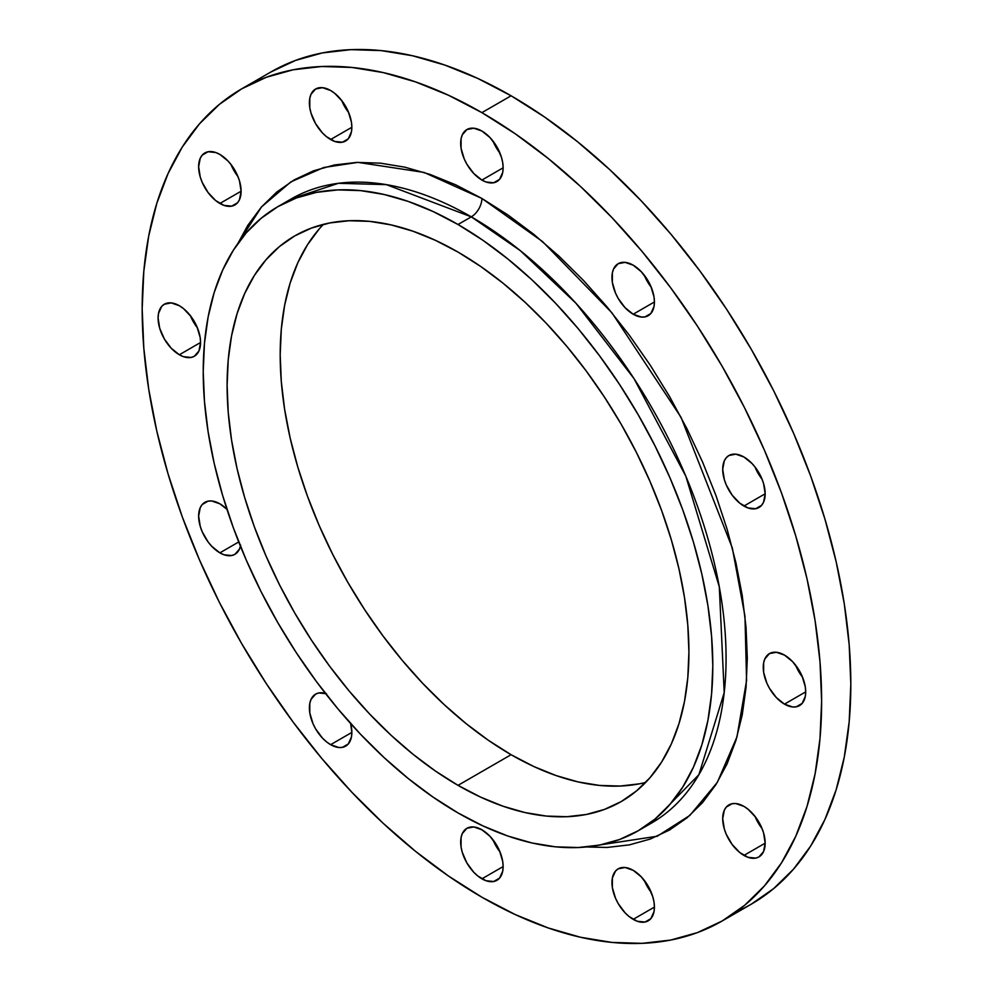 <?xml version="1.0" encoding="UTF-8"?>
<svg xmlns="http://www.w3.org/2000/svg" width="993" height="993" viewBox="0 0 993 993"><rect width="100%" height="100%" fill="white"/><g stroke="black" fill="none" stroke-linecap="round" stroke-linejoin="round"><path stroke-width="1.49" d="M633.186 314.222A30.026 17.34 60 0 1 613.575 287.759A30.026 17.34 60 0 1 618.167 263.691A30.026 17.34 60 0 1 633.186 265.181L625.056 262.363L618.167 263.691L613.575 268.991L612.358 272.889L612.358 282.459L615.536 293.134L618.167 298.372L625.056 307.656L633.186 314.222L641.317 317.04L644.978 316.904L650.837 313.515L654.015 306.502L654.424 301.959L633.186 314.222L654.424 301.959L654.015 296.944L650.837 286.269L648.206 281.031L641.317 271.747L633.186 265.181A30.026 17.34 60 0 1 652.798 291.644A30.026 17.34 60 0 1 648.206 315.712A30.026 17.34 60 0 1 633.186 314.222M644.271 275.198A30.026 17.34 -120 0 0 651.296 287.349L644.271 275.185M481.903 180.068A30.026 17.34 60 0 1 462.291 153.605A30.026 17.34 60 0 1 466.884 129.549A30.026 17.34 60 0 1 481.903 131.039L473.773 128.209L466.884 129.549L462.291 134.837L461.075 138.747L461.075 148.305L464.252 158.979L466.884 164.217L473.773 173.514L481.903 180.068L486.049 181.992L493.695 182.749L499.553 179.361L502.731 172.36L503.141 167.805L481.903 180.068L503.141 167.805L502.731 162.79L501.515 157.49L496.922 146.877L490.033 137.593L481.903 131.039A30.026 17.34 60 0 1 501.515 157.49A30.026 17.34 60 0 1 496.922 181.558A30.026 17.34 60 0 1 481.903 180.068M492.987 141.043A30.026 17.34 -120 0 0 500.013 153.207L492.987 141.043M330.619 139.529A30.026 17.34 60 0 1 311.008 113.078A30.026 17.34 60 0 1 315.6 89.01A30.026 17.34 60 0 1 330.619 90.5L322.489 87.669L315.6 89.01L311.008 94.31L309.791 98.208L309.791 107.778L311.008 113.078L315.6 123.678L322.489 132.975L326.474 136.674L334.765 141.453L342.411 142.21L348.27 138.834L351.448 131.821L351.857 127.278L330.619 139.529L351.857 127.278L351.448 122.251L348.27 111.588L342.411 101.435L334.765 93.354L330.619 90.5A30.026 17.34 60 0 1 350.231 116.963A30.026 17.34 60 0 1 345.626 141.018A30.026 17.34 60 0 1 330.619 139.529M341.704 100.504A30.026 17.34 -120 0 0 348.729 112.668L341.704 100.504M219.875 203.478A30.026 17.34 60 0 1 200.251 177.015A30.026 17.34 60 0 1 204.856 152.947A30.026 17.34 60 0 1 219.875 154.436L215.729 152.512L208.071 151.755L202.212 155.144L200.251 158.247L198.637 166.7L200.251 177.015L202.212 182.389L208.071 192.53L215.729 200.611L224.008 205.39L231.667 206.147L237.526 202.771L239.487 199.667L241.1 191.215L219.875 203.478L241.1 191.215L239.487 180.9L237.526 175.525L231.667 165.384L227.993 161.003L219.875 154.436A30.026 17.34 60 0 1 239.487 180.9A30.026 17.34 60 0 1 234.882 204.968A30.026 17.34 60 0 1 219.875 203.478M230.959 164.441A30.026 17.34 -120 0 0 237.985 176.605L230.959 164.441M179.336 354.762A30.026 17.34 60 0 1 159.712 328.298A30.026 17.34 60 0 1 164.317 304.243A30.026 17.34 60 0 1 179.336 305.72L171.206 302.902L164.317 304.243L161.685 306.427L158.508 313.44L158.098 317.983L159.712 328.298L164.317 338.911L171.206 348.208L179.336 354.762L183.482 356.686L191.128 357.443L194.343 356.251L198.948 350.951L200.561 342.498L179.336 354.762L200.561 342.498L200.164 337.483L196.986 326.809L191.128 316.668L183.482 308.587L179.336 305.72A30.026 17.34 60 0 1 198.948 332.183A30.026 17.34 60 0 1 194.343 356.251A30.026 17.34 60 0 1 179.336 354.762M190.42 315.737A30.026 17.34 -120 0 0 197.446 327.901L190.42 315.737M240.455 546.237A30.026 17.34 60 0 1 234.882 554.342A30.026 17.34 60 0 1 219.875 552.853L238.742 541.955L219.875 552.853A30.026 17.34 60 0 1 200.251 526.389A30.026 17.34 60 0 1 204.856 502.334A30.026 17.34 60 0 1 219.875 503.811L211.745 500.993L208.071 501.142L202.212 504.518L200.251 507.622L198.637 516.075L200.251 526.389L202.212 531.764L208.071 541.905L211.745 546.299L219.875 552.853L224.008 554.777L231.667 555.534L234.882 554.342L239.487 549.042L240.691 545.145M326.474 693.722L318.827 692.953L315.6 694.144L311.008 699.444L309.791 703.342L309.791 712.912L312.969 723.587L315.6 728.825L322.489 738.109L326.474 741.808L330.619 744.676L338.75 747.493L342.411 747.357L348.27 743.968L351.448 736.955L351.857 732.412L330.619 744.676A30.026 17.34 60 0 1 311.008 718.212A30.026 17.34 60 0 1 315.6 694.144A30.026 17.34 60 0 1 325.406 693.375M481.903 878.817A30.026 17.34 60 0 1 462.291 852.366A30.026 17.34 60 0 1 466.884 828.299A30.026 17.34 60 0 1 481.903 829.788L473.773 826.958L466.884 828.299L462.291 833.599L461.075 837.496L461.075 847.066L462.291 852.366L466.884 862.979L473.773 872.264L477.757 875.963L486.049 880.741L493.695 881.499L499.553 878.122L502.731 871.109L503.141 866.566L481.903 878.817L503.141 866.566L502.731 861.539L499.553 850.877L496.922 845.639L490.033 836.342L481.903 829.788A30.026 17.34 60 0 1 501.515 856.251A30.026 17.34 60 0 1 496.922 880.307A30.026 17.34 60 0 1 481.903 878.817M492.987 839.793A30.026 17.34 -120 0 0 500.013 851.957L492.987 839.793M633.186 919.357A30.026 17.34 60 0 1 613.575 892.893A30.026 17.34 60 0 1 618.167 868.838A30.026 17.34 60 0 1 633.186 870.327L625.056 867.497L618.167 868.838L615.536 871.022L612.358 878.035L612.358 887.605L615.536 898.268L618.167 903.506L625.056 912.803L629.041 916.502L637.332 921.281L644.978 922.038L650.837 918.649L654.015 911.648L654.424 907.093L633.186 919.357L654.424 907.105L654.015 902.078L652.798 896.778L648.206 886.178L641.317 876.881L633.186 870.327A30.026 17.34 60 0 1 652.798 896.778A30.026 17.34 60 0 1 648.206 920.846A30.026 17.34 60 0 1 633.186 919.357M644.271 880.332A30.026 17.34 -120 0 0 651.296 892.496L644.271 880.332M743.931 855.42A30.026 17.34 60 0 1 724.319 828.956A30.026 17.34 60 0 1 728.924 804.889A30.026 17.34 60 0 1 743.931 806.378L735.813 803.56L732.139 803.697L726.28 807.086L724.319 810.189L722.705 818.642L724.319 828.956L726.28 834.331L732.139 844.472L739.797 852.553L748.077 857.331L755.735 858.101L758.95 856.909L763.555 851.609L765.169 843.156L743.931 855.42L765.169 843.156L763.555 832.842L761.594 827.467L755.735 817.326L748.077 809.245L743.931 806.378A30.026 17.34 60 0 1 763.555 832.842A30.026 17.34 60 0 1 758.95 856.909A30.026 17.34 60 0 1 743.931 855.42M755.015 816.395A30.026 17.34 -120 0 0 762.041 828.559L755.015 816.395M743.931 506.045A30.026 17.34 60 0 1 724.319 479.582A30.026 17.34 60 0 1 728.924 455.514A30.026 17.34 60 0 1 743.931 457.003L735.813 454.173L728.924 455.514L726.28 457.711L724.319 460.814L722.705 469.267L724.319 479.582L726.28 484.956L732.139 495.097L739.797 503.178L748.077 507.957L755.735 508.714L761.594 505.338L763.555 502.235L765.169 493.782L743.931 506.045L765.169 493.782L763.555 483.467L761.594 478.092L755.735 467.951L752.061 463.557L743.931 457.003A30.026 17.34 60 0 1 763.555 483.467A30.026 17.34 60 0 1 758.95 507.522A30.026 17.34 60 0 1 743.931 506.045M755.015 467.008A30.026 17.34 -120 0 0 762.041 479.172L755.015 467.008M784.47 704.136A30.026 17.34 60 0 1 764.858 677.673A30.026 17.34 60 0 1 769.451 653.605A30.026 17.34 60 0 1 784.47 655.095L776.34 652.277L769.451 653.605L764.858 658.905L763.642 662.803L763.642 672.373L766.819 683.047L769.451 688.286L776.34 697.57L784.47 704.136L792.6 706.954L796.262 706.805L802.121 703.429L805.298 696.416L805.708 691.873L784.47 704.136L805.708 691.873L805.298 686.858L802.121 676.183L799.489 670.945L792.6 661.648L784.47 655.095A30.026 17.34 60 0 1 804.082 681.558A30.026 17.34 60 0 1 799.489 705.613A30.026 17.34 60 0 1 784.47 704.136M795.554 665.099A30.026 17.34 -120 0 0 802.58 677.263L795.554 665.099M644.693 826.735L651.445 823.11A360.335 208.033 -120 0 0 706.681 534.371A360.335 208.033 -120 0 0 471.29 216.846A15.019 8.664 120 0 0 481.903 198.451L542.526 241.56L611.936 312.832L681.049 417.321L732.362 548.136L744.973 616.243L746.575 680.528L736.967 736.905L717.331 782.36L689.85 815.427L657.217 836.243L586.391 846.979L607.021 847.451L629.351 844.882L650.278 839.048L669.58 829.987L687.069 817.798L702.585 802.605L715.978 784.532L727.112 763.778L735.887 740.53L742.218 715.01L746.041 687.466L747.307 658.16L746.041 627.39L742.218 595.428L735.887 562.597L727.112 529.219L715.978 495.594L702.585 462.068L687.069 428.951L669.58 396.567L650.278 365.238L629.351 335.237L607.021 306.874L583.474 280.423L558.947 256.132L533.675 234.236L507.919 214.947L481.903 198.451L455.886 184.909L430.118 174.445L404.859 167.172L380.331 163.15L356.785 162.405L334.442 164.975L313.527 170.808L294.226 179.87L276.737 192.059L261.221 207.252L247.828 225.324L237.923 243.409L261.531 206.904L290.924 181.843L323.743 167.507L357.89 162.368L424.048 172.422L481.903 198.451A15.019 8.664 -60 0 1 471.29 216.846L386.351 184.636L338.365 183.308L291.123 198.997L277.854 206.656A360.335 208.033 60 0 1 458.021 224.505A360.335 208.033 60 0 1 693.412 542.041A360.335 208.033 60 0 1 638.176 830.781A360.335 208.033 60 0 1 458.021 812.932A360.335 208.033 60 0 1 222.618 495.395A360.335 208.033 60 0 1 277.854 206.656L296.373 197.967L316.457 192.369L337.905 189.899L360.509 190.606L384.055 194.479L408.309 201.455L433.047 211.509L458.021 224.505L471.29 216.846L458.021 224.505L482.995 240.343L507.721 258.863L531.975 279.877L555.521 303.2L578.125 328.596L599.573 355.817L619.657 384.614L638.176 414.702L654.97 445.783L669.865 477.571L682.725 509.757L693.412 542.029L701.84 574.078L707.91 605.593L711.584 636.277L712.813 665.819L711.584 693.958L707.91 720.397L701.84 744.899L693.412 767.217L682.725 787.139L669.865 804.491L654.97 819.076L638.176 830.781L619.657 839.47L599.573 845.08L578.125 847.538L555.521 846.83L531.975 842.97L507.721 835.982L482.995 825.928L458.021 812.932L433.047 797.094L408.309 778.574L384.055 757.56L360.509 734.237L337.905 708.841L316.457 681.62L296.373 652.823L277.854 622.735L261.06 591.654L246.165 559.866L233.305 527.68L222.618 495.408L214.19 463.359L208.12 431.843L204.446 401.16L203.217 371.618L204.446 343.491L208.12 317.04L214.19 292.538L222.618 270.22L233.305 250.298L246.165 232.945L261.06 218.361L277.854 206.656M458.021 785.351A326.548 188.533 60 0 1 244.688 497.592A326.548 188.533 60 0 1 294.735 235.912A326.548 188.533 60 0 1 458.021 252.085A326.548 188.533 60 0 1 671.342 539.844A326.548 188.533 60 0 1 621.295 801.525A326.548 188.533 60 0 1 458.021 785.351L511.097 754.705L458.021 785.351L480.649 797.131L503.066 806.229L525.049 812.572L546.386 816.072L566.866 816.705L586.304 814.483L604.501 809.394L621.295 801.525L636.513 790.925L650.005 777.693L661.661 761.979L671.342 743.918L678.976 723.686L684.487 701.492L687.814 677.524L688.919 652.029L687.814 625.255L684.487 597.451L678.976 568.89L671.342 539.844L661.661 510.601L650.005 481.431L636.513 452.622L621.295 424.445L604.501 397.188L586.304 371.084L566.866 346.42L546.386 323.408L525.049 302.269L503.066 283.216L480.649 266.434L458.021 252.085L435.381 240.306L412.964 231.208L390.981 224.877L369.657 221.365L349.164 220.731L329.726 222.953L311.529 228.042L294.735 235.912L279.517 246.512L266.025 259.744L254.369 275.458L244.688 293.518L237.054 313.751L231.543 335.944L228.216 359.913L227.112 385.408L228.216 412.182L231.543 439.986L237.054 468.547L244.688 497.592L254.369 526.836L266.025 556.006L279.517 584.815L294.735 612.991L311.529 640.249L329.726 666.353L349.164 691.016L369.657 714.041L390.981 735.168L412.964 754.221L435.381 771.002L458.021 785.351M323.457 224.356A326.548 188.533 -120 0 0 305.683 491.262A326.548 188.533 -120 0 0 511.097 754.705L533.725 766.484L556.142 775.583L578.125 781.925L599.462 785.426L619.942 786.059L639.38 783.837M511.097 95.787L481.903 112.643A480.451 277.382 60 0 1 795.765 536.021A480.451 277.382 60 0 1 722.122 921.007A480.451 277.382 60 0 1 481.903 897.213A480.451 277.382 60 0 1 168.04 473.835A480.451 277.382 60 0 1 241.684 88.849A480.451 277.382 60 0 1 481.903 112.643L511.097 95.787A480.451 277.382 -120 0 0 270.878 71.992L295.579 60.399L322.353 52.927L350.951 49.65L381.089 50.593L412.48 55.745L444.814 65.066L477.794 78.447L511.097 95.787L544.4 116.901L577.38 141.589L609.714 169.617L641.106 200.71L671.243 234.571L699.842 270.866L726.615 309.257L751.316 349.375L773.708 390.832L793.568 433.209L810.71 476.131L824.96 519.165L836.193 561.889L844.298 603.905L849.189 644.817L850.827 684.214L849.189 721.712L844.298 756.976L836.193 789.634L824.96 819.399L810.71 845.974L793.568 869.098L773.708 888.549L751.316 904.151A480.451 277.382 -120 0 0 824.96 519.165A480.451 277.382 -120 0 0 511.097 95.787M736.272 911.81A480.451 277.382 -120 0 0 751.316 904.151L722.122 921.007L697.421 932.601L670.647 940.073L642.049 943.35L611.911 942.407L580.52 937.255L548.186 927.934L515.206 914.553L481.903 897.213L448.6 876.099L415.62 851.411L383.286 823.383L351.894 792.29L321.757 758.429L293.158 722.134L266.385 683.743L241.684 643.625L219.292 602.168L199.432 559.791L182.29 516.869L168.04 473.835L156.807 431.111L148.702 389.095L143.811 348.183L142.173 308.786L143.811 271.288L148.702 236.024L156.807 203.366L168.04 173.601L182.29 147.026L199.432 123.902L219.292 104.451L241.684 88.849L266.385 77.255L293.158 69.783L321.757 66.506L351.894 67.45L383.286 72.601L415.62 81.922L448.6 95.303L481.903 112.643L515.206 133.757L548.186 158.446L580.52 186.473L611.911 217.566L642.049 251.428L670.647 287.722L697.421 326.114L722.122 366.231L744.514 407.689L764.374 450.065L781.516 492.987L795.765 536.021L806.999 578.745L815.104 620.762L819.995 661.673L821.633 701.07L819.995 738.569L815.104 773.832L806.999 806.49L795.765 836.255L781.516 862.83L764.374 885.955L744.514 905.405L722.122 921.007M319.101 229.098L307.458 244.812L297.763 262.872L290.13 283.104L284.631 305.298L281.304 329.266L280.187 354.762L281.304 381.535L284.631 409.339L290.13 437.901L297.763 466.946L307.458 496.19L319.101 525.359L332.605 554.168L347.823 582.345L364.617 609.603L382.814 635.706L402.252 660.37L422.733 683.395L444.07 704.521L466.052 723.574L488.469 740.356L511.097 754.705A326.548 188.533 -120 0 0 645.661 782.434M226.95 509.31L219.875 503.811A30.026 17.34 60 0 1 226.95 509.31M351.857 732.412L350.641 723.537A30.026 17.34 60 0 1 345.626 746.165A30.026 17.34 60 0 1 330.619 744.676L351.857 732.412M638.176 830.781L651.445 823.11L698.886 774.714L724.207 692.642L719.304 586.838L685.815 476.193L633.981 378.569L575.89 303.175L520.233 250.584L471.29 216.846A360.335 208.033 -120 0 0 291.123 198.997M270.878 71.992L241.684 88.849"/></g></svg>
